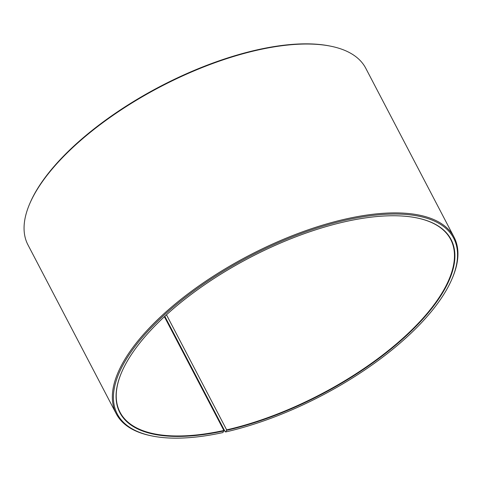 <?xml version="1.0" encoding="UTF-8"?>
<svg xmlns="http://www.w3.org/2000/svg" width="482" height="482" viewBox="0 0 482 482"><rect width="100%" height="100%" fill="white"/><g stroke="black" fill="none" stroke-linecap="round" stroke-linejoin="round"><path stroke-width="0.72" d="M416.665 217.87A186.54 77.06 -27.6 0 1 450.664 239.409A186.54 77.06 -27.6 0 1 396.162 344.136A186.54 77.06 -27.6 0 1 226.636 429.866L225.751 431.932L225.154 431.733L164.814 316.312M166.477 314.788L226.636 429.866M164.398 316.704L223.877 430.48L222.943 432.559A189.788 78.403 -27.6 0 1 152.071 435.969L151.161 435.782A190.595 78.735 -27.6 0 1 116.234 413.743L27.95 244.862A190.595 78.735 -27.6 0 1 29.782 203.603L30.149 202.747A189.788 78.403 -27.6 0 1 259.057 49.441A189.788 78.403 -27.6 0 1 329.929 46.031L330.839 46.218A190.595 78.735 -27.6 0 1 365.766 68.257L454.05 237.138A190.595 78.735 -27.6 0 1 452.218 278.397L451.851 279.253A189.788 78.403 -27.6 0 1 225.751 431.932M29.782 203.603A190.595 78.735 -27.6 0 1 259.665 49.64A190.595 78.735 -27.6 0 1 330.839 46.218M116.234 413.743A190.595 78.735 -27.6 0 1 173.062 305.769A190.595 78.735 -27.6 0 1 347.95 218.515A190.595 78.735 -27.6 0 1 454.05 237.138M152.071 435.969A189.788 78.403 -27.6 0 1 146.414 332.785A189.788 78.403 -27.6 0 1 348.028 219.623A189.788 78.403 -27.6 0 1 451.851 279.253M223.907 430.92A186.865 77.192 -27.6 0 1 121.681 372.212A186.865 77.192 -27.6 0 1 347.064 221.262A186.865 77.192 -27.6 0 1 416.846 217.906A186.865 77.192 -27.6 0 1 423.28 318.542A186.865 77.192 -27.6 0 1 226.673 430.306M223.877 430.48A186.54 77.06 -27.6 0 1 120.036 412.255A186.54 77.06 -27.6 0 1 121.753 372.044"/></g></svg>
